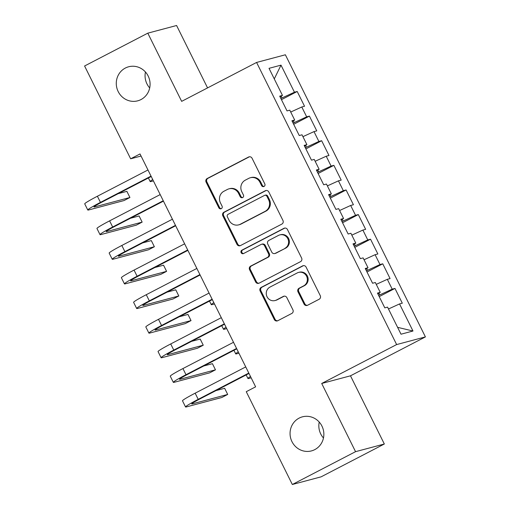 <?xml version="1.0" encoding="UTF-8"?>
<svg xmlns="http://www.w3.org/2000/svg" width="510" height="510" viewBox="0 0 510 510"><rect width="100%" height="100%" fill="white"/><g stroke="black" fill="none" stroke-linecap="round" stroke-linejoin="round"><path stroke-width="0.76" d="M264.04 186.456A1.893 1.81 -104.9 0 0 264.811 183.931L252.067 158.259A2.703 2.582 -104.9 0 0 248.568 157.035L207.194 178.519A2.703 2.582 -104.9 0 0 206.097 182.127L218.841 207.799A1.893 1.81 -104.9 0 0 221.289 208.66A1.893 1.81 -104.9 0 0 222.06 206.129L220.409 202.808A8.651 8.268 -104.9 0 1 223.928 191.256L227.371 189.465A8.651 8.268 -104.9 0 1 228.984 188.84A8.651 8.268 -104.9 0 1 238.565 193.379L240.216 196.701A1.893 1.81 -104.9 0 0 242.664 197.555A1.893 1.81 -104.9 0 0 243.436 195.03L241.785 191.709A8.651 8.268 -104.9 0 1 245.304 180.157L248.746 178.366A8.651 8.268 -104.9 0 1 250.359 177.741A8.651 8.268 -104.9 0 1 259.941 182.28L261.592 185.602A1.893 1.81 -104.9 0 0 264.04 186.456M299.134 418.111A17.62 16.855 -104.9 0 0 291.235 439.958A17.62 16.855 -104.9 0 0 311.489 450.897A17.62 16.855 -104.9 0 0 314.778 449.622A17.62 16.855 -104.9 0 0 322.677 427.775A17.62 16.855 -104.9 0 0 302.417 416.836A17.62 16.855 -104.9 0 0 299.134 418.111M319.222 422.063A17.62 16.855 -104.9 0 0 323.467 438.001M125.358 68.04A17.62 16.855 -104.9 0 0 117.459 89.894A17.62 16.855 -104.9 0 0 137.713 100.827A17.62 16.855 -104.9 0 0 141.002 99.552A17.62 16.855 -104.9 0 0 148.901 77.705A17.62 16.855 -104.9 0 0 128.648 66.772A17.62 16.855 -104.9 0 0 125.358 68.04M145.452 71.999A17.62 16.855 -104.9 0 0 149.691 87.937M304.056 304.043A2.703 2.582 -104.9 0 0 307.549 305.267L319.158 299.242A2.703 2.582 -104.9 0 0 320.255 295.628L306.102 267.119A2.703 2.582 -104.9 0 0 302.602 265.895L261.235 287.379A2.703 2.582 -104.9 0 0 260.132 290.987L274.291 319.502A2.703 2.582 -104.9 0 0 277.784 320.726L291.809 313.44A2.703 2.582 -104.9 0 0 292.906 309.831L286.849 297.63A2.703 2.582 -104.9 0 0 283.35 296.406L276.394 300.02A7.229 6.917 -104.9 0 1 266.736 296.055A7.229 6.917 -104.9 0 1 269.981 287.092L297.215 272.946A7.229 6.917 -104.9 0 1 306.873 276.911A7.229 6.917 -104.9 0 1 303.635 285.874L299.096 288.233A2.703 2.582 -104.9 0 0 297.993 291.841L304.056 304.043L304.833 303.839A2.703 2.582 -104.9 0 0 307.428 305.324M355.553 451.669L384.336 444.006L350.485 375.813L321.702 383.475L355.553 451.669L292.332 484.5L246.26 391.693L255.625 386.829L140.02 153.943L130.649 158.801L141.06 156.034M321.702 383.475L396.633 344.569L256.587 62.443L285.37 54.78L425.416 336.906L396.633 344.569M207.564 87.905L176.587 25.5L147.804 33.163L181.656 101.356L256.587 62.443M147.804 33.163L84.584 65.994L130.649 158.801M281.851 224.088A2.703 2.582 -104.9 0 0 282.954 220.479L268.795 191.964A2.703 2.582 -104.9 0 0 265.302 190.74L223.928 212.224A2.703 2.582 -104.9 0 0 222.825 215.838L236.984 244.347A2.703 2.582 -104.9 0 0 240.478 245.571L281.851 224.088M287.449 229.538L301.608 258.054A2.703 2.582 -104.9 0 1 300.505 261.662L259.131 283.146A2.703 2.582 -104.9 0 1 255.637 281.928L249.575 269.72A2.703 2.582 -104.9 0 1 250.678 266.112L267.457 257.397A2.703 2.582 -104.9 0 0 268.553 253.789L264.537 245.692A2.703 2.582 -104.9 0 0 261.037 244.469L243.57 253.54A1.893 1.81 -104.9 0 1 241.045 252.507A1.893 1.81 -104.9 0 1 241.893 250.161L283.955 228.321A2.703 2.582 -104.9 0 1 287.449 229.538M281.45 99.667L297.209 91.488L294.448 92.221L281.004 65.14L269.025 68.334L282.463 95.415L279.703 96.148L287.034 110.919L289.795 110.185L294.684 120.028L291.924 120.768L299.255 135.539L302.016 134.799L306.905 144.649L304.145 145.382L311.476 160.153L314.236 159.42L319.126 169.269L316.366 170.002L323.697 184.773L326.457 184.04L331.347 193.883L328.587 194.622L335.918 209.393L338.678 208.654L343.568 218.503L340.808 219.236L348.139 234.007L350.899 233.274L355.789 243.123L353.028 243.856L360.36 258.627L363.12 257.894L368.01 267.737L365.249 268.477L372.581 283.248L375.341 282.508L380.231 292.358L377.47 293.091L384.801 307.861L387.562 307.128L401.007 334.209L412.985 331.015L397.59 327.337M297.209 91.488L304.54 106.258L301.78 106.992L306.669 116.841L293.084 123.108M293.671 124.287L309.43 116.108L306.669 116.841M309.43 116.108L316.761 130.879L314.001 131.612L318.884 141.461L305.305 147.721M305.892 148.907L321.651 140.722L318.884 141.461M321.651 140.722L328.982 155.493L326.221 156.232L331.105 166.075L317.526 172.342M318.112 173.521L333.871 165.342L331.105 166.075M333.871 165.342L341.203 180.113L338.442 180.846L343.326 190.695L329.747 196.962M330.333 198.141L346.092 189.962L343.326 190.695M346.092 189.962L353.424 204.727L350.657 205.466L355.546 215.309L341.968 221.576M342.554 222.762L358.307 214.576L355.546 215.309M358.307 214.576L365.644 229.347L362.878 230.08L367.767 239.929L354.189 246.196M354.775 247.375L370.528 239.196L367.767 239.929M370.528 239.196L377.865 253.967L375.099 254.7L379.988 264.55L366.409 270.81M366.996 271.996L382.749 263.81L379.988 264.55M382.749 263.81L390.08 278.581L387.319 279.321L392.209 289.164L378.63 295.43M379.217 296.61L394.969 288.43L392.209 289.164M394.969 288.43L402.301 303.201L399.54 303.934L412.985 331.015M380.231 292.358L377.859 293.881M399.54 303.934L388.48 308.983M368.01 267.737L365.638 269.267M379.733 294.856L378.911 293.205M387.319 279.321L376.259 284.363M355.789 243.123L353.417 244.647M367.512 270.243L366.69 268.591M375.099 254.7L364.044 259.749M343.568 218.503L341.196 220.033M355.291 245.622L354.469 243.971M362.878 230.08L351.823 235.129M331.347 193.883L328.982 195.413M343.071 221.002L342.248 219.351M350.657 205.466L339.603 210.509M319.126 169.269L316.761 170.793M330.85 196.388L330.027 194.737M338.442 180.846L327.382 185.895M306.905 144.649L304.54 146.179M318.629 171.768L317.806 170.117M326.221 156.232L315.161 161.275M294.684 120.028L292.319 121.558M306.408 147.148L305.586 145.497M314.001 131.612L302.94 136.655M282.463 95.415L280.098 96.938M294.187 122.534L293.365 120.883M301.78 106.992L290.719 112.041M292.332 484.5L321.115 476.837L384.336 444.006M350.485 375.813L425.416 336.906M294.448 92.221L280.863 98.487M281.966 97.914L281.15 96.262M281.004 65.14L274.278 78.916M264.065 186.443A1.893 1.81 -104.9 0 1 262.369 185.398L260.718 182.07A8.651 8.268 -104.9 0 0 251.137 177.531L250.359 177.741M228.984 188.84L229.761 188.636A8.651 8.268 -104.9 0 1 239.343 193.169L240.994 196.497A1.893 1.81 -104.9 0 0 242.69 197.542M249.466 156.768A2.703 2.582 -104.9 0 0 249.345 156.825L207.972 178.309A2.703 2.582 -104.9 0 0 206.875 181.917L219.619 207.595A1.893 1.81 -104.9 0 0 221.315 208.647M266.201 190.479A2.703 2.582 -104.9 0 0 266.08 190.536L224.706 212.02A2.703 2.582 -104.9 0 0 223.609 215.628L237.762 244.143A2.703 2.582 -104.9 0 0 240.357 245.635M266.902 196.293A1.893 1.81 -104.9 0 0 264.448 195.438L228.136 214.296A1.893 1.81 -104.9 0 0 227.364 216.82L229.105 220.326A8.651 8.268 -104.9 0 0 238.686 224.865A8.651 8.268 -104.9 0 0 240.299 224.241L265.123 211.35A8.651 8.268 -104.9 0 0 268.636 199.799L266.902 196.293L267.68 196.089A1.893 1.81 -104.9 0 0 265.582 195.094L264.805 195.304M238.686 224.865L239.464 224.655A8.651 8.268 -104.9 0 0 241.077 224.03L240.299 224.241M267.68 196.089L269.414 199.588A8.651 8.268 -104.9 0 1 265.901 211.14L241.077 224.03M261.541 244.277L262.318 244.067A2.703 2.582 -104.9 0 1 265.315 245.488L269.331 253.585A2.703 2.582 -104.9 0 1 268.234 257.193L251.455 265.908A2.703 2.582 -104.9 0 0 250.353 269.516L256.415 281.718A2.703 2.582 -104.9 0 0 259.01 283.209M284.854 228.053A2.703 2.582 -104.9 0 0 284.733 228.11L242.671 249.951A1.893 1.81 -104.9 0 0 243.595 253.527M284.867 248.357A7.229 6.917 -104.9 0 0 279.799 234.906A7.229 6.917 -104.9 0 0 278.447 235.429L268.853 240.414A2.703 2.582 -104.9 0 0 267.756 244.022L271.773 252.118A2.703 2.582 -104.9 0 0 275.272 253.342L285.645 248.153A7.229 6.917 -104.9 0 0 280.577 234.702L279.799 234.906M274.769 253.534L275.547 253.33A2.703 2.582 -104.9 0 0 276.05 253.132L275.272 253.342M285.645 248.153L276.05 253.132M298.567 272.423L299.344 272.219A7.229 6.917 -104.9 0 1 304.413 285.67L299.874 288.022A2.703 2.582 -104.9 0 0 298.771 291.637L304.833 303.839M275.049 300.543L275.827 300.333A7.229 6.917 -104.9 0 0 277.172 299.81L276.394 300.02M284.248 296.138A2.703 2.582 -104.9 0 0 284.127 296.202L277.172 299.81M303.507 265.627A2.703 2.582 -104.9 0 0 303.38 265.684L262.012 287.168A2.703 2.582 -104.9 0 0 260.91 290.776L275.068 319.292A2.703 2.582 -104.9 0 0 277.663 320.784M153.395 180.884L151.113 181.496A20.649 1.256 -26.4 0 1 150.176 181.56A20.649 1.256 -26.4 0 1 152.726 179.545M151.228 176.517L102.389 201.871A13.77 0.835 153.6 0 0 93.948 206.958A13.77 0.835 153.6 0 0 94.573 206.913L129.929 197.504L124.077 200.538L88.721 209.954A20.649 1.256 -26.4 0 1 87.784 210.018L84.73 203.866A20.649 1.256 -26.4 0 1 97.391 196.235L147.976 169.97M87.784 210.018A20.649 1.256 -26.4 0 1 100.444 202.387L151.03 176.122M129.929 197.504L126.875 191.346L118.224 193.653M163.442 201.131L114.61 226.491A13.77 0.835 153.6 0 0 106.169 231.578A13.77 0.835 153.6 0 0 106.794 231.534L142.15 222.118L136.297 225.159L100.942 234.574A20.649 1.256 -26.4 0 1 100.005 234.638L96.951 228.48A20.649 1.256 -26.4 0 1 109.612 220.855L160.197 194.584M100.005 234.638A20.649 1.256 -26.4 0 1 112.665 227.007L163.251 200.742M142.15 222.118L139.096 215.966L130.445 218.267M175.663 225.751L126.831 251.111A13.77 0.835 153.6 0 0 118.39 256.192A13.77 0.835 153.6 0 0 119.015 256.154L154.371 246.738L148.518 249.779L113.163 259.195A20.649 1.256 -26.4 0 1 112.225 259.252L109.172 253.1A20.649 1.256 -26.4 0 1 121.833 245.469L172.418 219.204M112.225 259.252A20.649 1.256 -26.4 0 1 124.886 251.628L175.472 225.356M154.371 246.738L151.317 240.586L142.666 242.887M187.884 250.365L139.052 275.725A13.77 0.835 153.6 0 0 130.611 280.812A13.77 0.835 153.6 0 0 131.236 280.768L166.591 271.358L160.739 274.393L125.383 283.809A20.649 1.256 -26.4 0 1 124.446 283.872L121.393 277.72A20.649 1.256 -26.4 0 1 134.053 270.09L184.639 243.825M124.446 283.872A20.649 1.256 -26.4 0 1 137.107 276.241L187.693 249.976M166.591 271.358L163.538 265.2L154.887 267.501M200.105 274.986L151.272 300.345A13.77 0.835 153.6 0 0 142.832 305.433A13.77 0.835 153.6 0 0 143.457 305.388L178.812 295.972L172.96 299.013L137.598 308.429A20.649 1.256 -26.4 0 1 136.667 308.493L133.607 302.334A20.649 1.256 -26.4 0 1 146.274 294.71L196.86 268.438M136.667 308.493A20.649 1.256 -26.4 0 1 149.328 300.862L199.914 274.597M178.812 295.972L175.759 289.82L167.108 292.122M214.5 303.979L212.211 304.585A20.649 1.256 -26.4 0 1 211.28 304.648A20.649 1.256 -26.4 0 1 213.83 302.634M212.326 299.606L163.493 324.959A13.77 0.835 153.6 0 0 155.053 330.046A13.77 0.835 153.6 0 0 155.677 330.008L191.033 320.592L185.181 323.633L149.819 333.043A20.649 1.256 -26.4 0 1 148.888 333.106L145.828 326.955A20.649 1.256 -26.4 0 1 158.495 319.324L209.081 293.059M148.888 333.106A20.649 1.256 -26.4 0 1 161.549 325.482L212.134 299.211M191.033 320.592L187.98 314.434L179.329 316.742M226.72 328.593L224.432 329.205A20.649 1.256 -26.4 0 1 223.501 329.262A20.649 1.256 -26.4 0 1 226.051 327.248M224.547 324.22L175.714 349.579A13.77 0.835 153.6 0 0 167.274 354.667A13.77 0.835 153.6 0 0 167.898 354.622L203.254 345.206L197.402 348.247L162.04 357.663A20.649 1.256 -26.4 0 1 161.109 357.727L158.049 351.575A20.649 1.256 -26.4 0 1 170.716 343.944L221.295 317.679M161.109 357.727A20.649 1.256 -26.4 0 1 173.77 350.096L224.355 323.831M203.254 345.206L200.201 339.054L191.55 341.356M238.935 353.213L236.653 353.819A20.649 1.256 -26.4 0 1 235.716 353.883A20.649 1.256 -26.4 0 1 238.272 351.868M236.767 348.84L187.935 374.2A13.77 0.835 153.6 0 0 179.494 379.281A13.77 0.835 153.6 0 0 180.119 379.242L215.475 369.826L209.623 372.867L174.261 382.283A20.649 1.256 -26.4 0 1 173.33 382.347L170.27 376.189A20.649 1.256 -26.4 0 1 182.937 368.564L233.516 342.293M173.33 382.347A20.649 1.256 -26.4 0 1 185.991 374.716L236.576 348.451M215.475 369.826L212.421 363.675L203.77 365.976M251.156 377.827L248.874 378.439A20.649 1.256 -26.4 0 1 247.936 378.503A20.649 1.256 -26.4 0 1 250.493 376.488M248.988 373.46L200.156 398.814A13.77 0.835 153.6 0 0 191.715 403.901A13.77 0.835 153.6 0 0 192.334 403.863L227.696 394.447L221.837 397.488L186.481 406.897A20.649 1.256 -26.4 0 1 185.544 406.961L182.491 400.809A20.649 1.256 -26.4 0 1 195.158 393.178L245.737 366.913M185.544 406.961A20.649 1.256 -26.4 0 1 198.212 399.336L248.797 373.065M227.696 394.447L224.642 388.288L215.991 390.596M260.718 182.07L259.941 182.28M240.994 196.497L240.216 196.701M239.343 193.169L238.565 193.379M219.619 207.595L218.841 207.799M206.875 181.917L206.097 182.127M207.972 178.309L207.194 178.519M249.345 156.825L248.568 157.035M262.369 185.398L261.592 185.602M237.762 244.143L236.984 244.347M223.609 215.628L222.825 215.838M224.706 212.02L223.928 212.224M266.08 190.536L265.302 190.74M265.901 211.14L265.123 211.35M269.414 199.588L268.636 199.799M256.415 281.718L255.637 281.928M250.353 269.516L249.575 269.72M251.455 265.908L250.678 266.112M268.234 257.193L267.457 257.397M269.331 253.585L268.553 253.789M265.315 245.488L264.537 245.692M242.671 249.951L241.893 250.161M284.733 228.11L283.955 228.321M298.771 291.637L297.993 291.841M299.874 288.022L299.096 288.233M304.413 285.67L303.635 285.874M284.127 296.202L283.35 296.406M275.068 319.292L274.291 319.502M260.91 290.776L260.132 290.987M262.012 287.168L261.235 287.379M303.38 265.684L302.602 265.895M97.391 196.235L100.444 202.387M94.363 206.486L94.573 206.913M109.612 220.855L112.665 227.007M106.577 231.106L106.794 231.534M121.833 245.469L124.886 251.628M118.798 255.72L119.015 256.154M134.053 270.09L137.107 276.241M131.019 280.341L131.236 280.768M146.274 294.71L149.328 300.862M143.24 304.961L143.457 305.388M158.495 319.324L161.549 325.482M155.461 329.575L155.677 330.008M170.716 343.944L173.77 350.096M167.682 354.195L167.898 354.622M182.937 368.564L185.991 374.716M179.902 378.815L180.119 379.242M195.158 393.178L198.212 399.336M192.123 403.429L192.334 403.863M148.397 177.984L150.176 181.56M209.502 301.072L211.28 304.648M221.722 325.686L223.501 329.262M233.943 350.306L235.716 353.883M246.164 374.926L247.936 378.503"/></g></svg>
